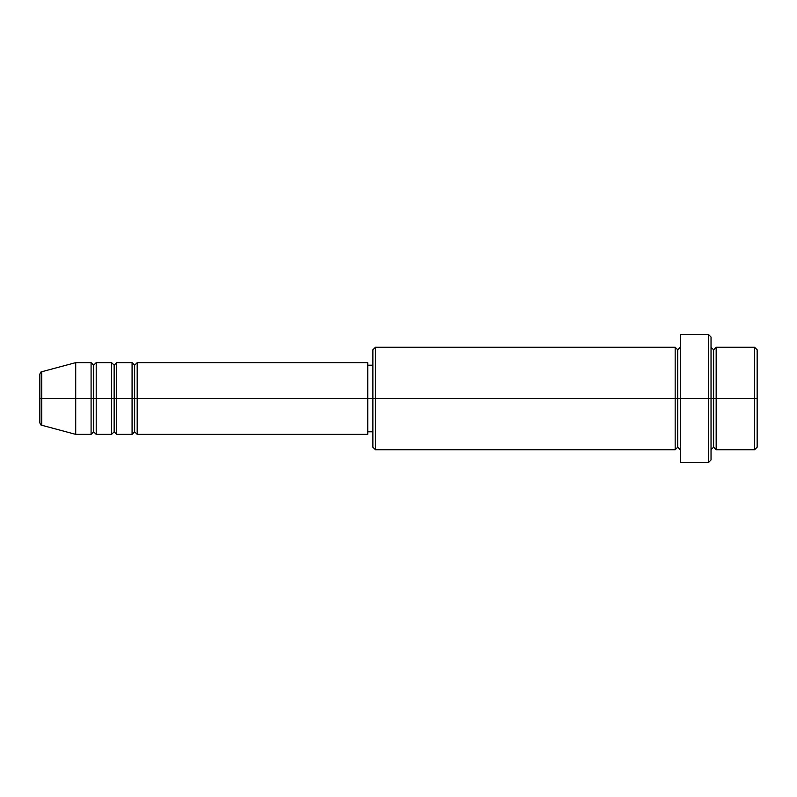 <?xml version="1.0" encoding="UTF-8"?>
<svg xmlns="http://www.w3.org/2000/svg" width="797" height="797" viewBox="0 0 797 797"><rect width="100%" height="100%" fill="white"/><g stroke="black" fill="none" stroke-linecap="round" stroke-linejoin="round"><path stroke-width="1.2" d="M39.85 398.5L39.85 422.789L39.85 398.5L41.753 398.5L39.85 398.5L39.85 374.211L39.85 398.5M39.85 374.211C40.338 372.458 40.966 371.631 41.753 371.741L41.753 398.5L75.715 398.5L41.753 398.5L41.753 371.741L75.715 362.635L75.715 398.5L75.715 362.635L91.087 362.635L91.087 398.5L75.715 398.5L91.087 398.5L91.087 434.365L91.087 398.5L93.647 398.5L91.087 398.5L91.087 362.635L93.647 365.195L93.647 398.5L93.647 365.195L96.208 362.635L96.208 398.5L93.647 398.5L93.647 431.805L91.087 434.365L75.715 434.365L75.715 398.5L75.715 434.365L41.753 425.259L41.753 398.5L41.753 425.259C40.966 425.369 40.338 424.542 39.85 422.789M367.756 362.635L367.756 398.5L367.756 362.635L137.194 362.635L137.194 398.5L134.633 398.5L134.633 365.195L134.633 398.5L132.073 398.5L132.073 362.635L116.701 362.635L116.701 398.5L114.14 398.5L114.14 365.195L114.14 398.5L111.58 398.5L111.58 362.635L96.208 362.635L96.208 434.365L96.208 398.5L111.58 398.5L93.647 398.5L93.647 431.805L96.208 434.365L111.58 434.365L111.58 362.635L114.14 365.195L116.701 362.635L116.701 434.365L116.701 398.5L132.073 398.5L114.14 398.5L114.14 431.805L114.14 398.5L111.58 398.5L111.58 434.365L114.14 431.805L116.701 434.365L132.073 434.365L132.073 362.635L134.633 365.195L137.194 362.635L137.194 434.365L137.194 398.5L367.756 398.5L134.633 398.5L134.633 431.805L134.633 398.5L132.073 398.5L132.073 434.365L134.633 431.805L137.194 434.365L367.756 434.365L367.756 398.5L372.886 398.5L372.886 447.177L372.886 398.5L367.756 398.5L367.756 434.365M711.034 347.263L713.604 349.823L716.164 347.263L716.164 398.5L757.15 398.5L757.15 349.823L757.15 447.177L757.15 398.5L754.59 398.5L754.59 449.737L754.59 398.5L716.164 398.5L716.164 347.263L716.164 398.5L713.604 398.5L713.604 349.823L713.604 398.5L708.473 398.5L708.473 462.549L708.473 398.5L677.739 398.5L677.739 349.823L677.739 398.5L675.169 398.5L675.169 347.263L675.169 398.5L372.886 398.5L372.886 349.823L372.886 398.5L375.447 398.5L375.447 449.737L375.447 398.5L675.169 398.5L675.169 347.263L375.447 347.263L375.447 398.5L375.447 347.263L372.886 349.823M711.034 459.979L711.034 398.5L711.034 459.979L708.473 462.549L680.299 462.549L680.299 398.5L680.299 462.549M680.299 449.737L677.739 447.177L675.169 449.737L675.169 398.5L677.739 398.5L677.739 447.177L677.739 349.823L677.739 398.5L680.299 398.5L680.299 334.451L680.299 398.5L711.034 398.5L711.034 337.021L711.034 398.5L713.604 398.5L713.604 349.823L713.604 447.177L713.604 398.5L713.604 447.177L713.604 398.5L716.164 398.5L716.164 449.737L754.59 449.737L757.15 447.177M754.59 398.5L754.59 347.263L754.59 398.5M708.473 398.5L708.473 334.451L708.473 398.5M675.169 398.5L675.169 449.737L675.169 398.5M716.164 398.5L716.164 449.737L716.164 398.5M675.169 449.737L375.447 449.737L372.886 447.177M680.299 347.263L677.739 349.823L675.169 347.263M372.886 431.805L367.756 431.805M757.15 349.823L754.59 347.263L716.164 347.263M711.034 337.021L708.473 334.451L680.299 334.451M372.886 365.195L367.756 365.195M716.164 449.737L713.604 447.177L711.034 449.737"/></g></svg>
